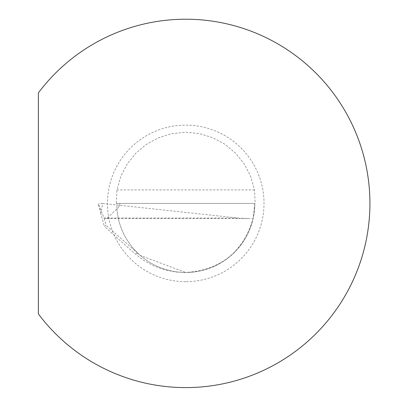 <?xml version="1.0" encoding="UTF-8"?>
<svg xmlns="http://www.w3.org/2000/svg" width="408" height="408" viewBox="0 0 408 408"><rect width="100%" height="100%" fill="white"/><g stroke="black" fill="none" stroke-linecap="round" stroke-linejoin="round"><path stroke-width="0.31" stroke-dasharray="2.04 1.53" d="M255.173 203.408L116.28 203.408L116.969 189.919L120.737 176.536L127.082 164.164L135.752 153.296L146.406 144.361L158.61 137.715L171.895 133.615L185.727 132.233L199.563 133.615L212.843 137.715L225.053 144.361L235.707 153.296L244.377 164.164L250.721 176.536L254.49 189.919L255.173 203.408L254.801 203.408A69.074 69.074 0 0 1 140.342 255.474A69.074 69.074 0 0 1 116.877 208.886A44.288 15.147 180 0 0 119.876 203.408L254.801 203.408L253.149 218.418L247.906 218.555L238.017 218.04L102.821 203.48L100.664 212.951L98.353 203.969L104.071 218.04L238.017 218.04M104.071 218.04L106.753 218.555L116.877 208.886L116.632 203.408L119.876 203.408A44.288 15.147 180 0 1 116.877 208.886A69.074 69.074 0 0 0 185.727 272.478L140.342 255.474M254.801 203.408L119.876 203.408L254.801 203.408A69.074 69.074 0 0 1 185.727 272.478L176.593 272.075L165.158 269.963L154.183 266.098L143.947 260.574L134.691 253.521L104.321 226.384L106.054 225.323L104.137 218.204M184.334 272.478L185.727 272.462C220.743 270.096 243.219 252.078 253.149 218.418M100.664 212.951L104.321 226.384M140.342 255.469L106.054 225.323M102.821 203.48L98.353 203.969M116.28 203.408L116.632 203.408M38.372 313.925A184.192 184.192 0 0 0 350.477 121.033A184.192 184.192 0 0 0 38.372 92.891L38.372 313.925M185.727 281.688A78.28 78.28 0 0 1 117.932 164.266A78.28 78.28 0 0 1 253.521 164.266A78.28 78.28 0 0 1 185.727 281.688M138.077 253.521L134.691 253.521M254.49 189.919L116.969 189.919M106.753 218.555L247.906 218.555"/><path stroke-width="0.61" d="M38.372 92.891A184.192 184.192 0 0 1 309.667 67.152A184.192 184.192 0 0 1 309.667 339.665A184.192 184.192 0 0 1 38.372 313.925L38.372 92.891"/></g></svg>
